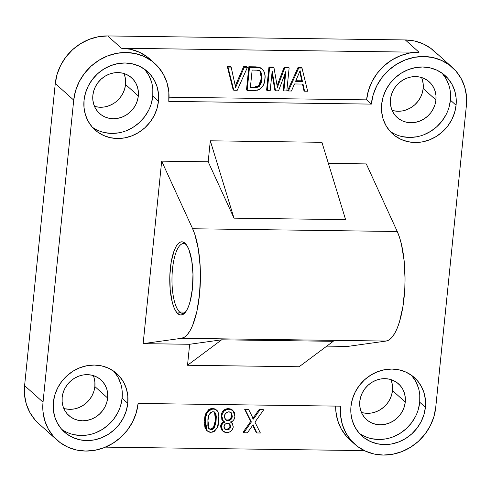 <?xml version="1.0" encoding="UTF-8"?>
<svg xmlns="http://www.w3.org/2000/svg" width="491" height="491" viewBox="0 0 491 491"><rect width="100%" height="100%" fill="white"/><g stroke="black" fill="none" stroke-linecap="round" stroke-linejoin="round"><path stroke-width="0.74" d="M179.632 312.012A34.873 11.066 90.8 0 1 172.145 273.597A34.873 11.066 90.8 0 1 183.511 243.573A34.873 11.066 90.8 0 1 186.451 244.886A34.873 11.066 -89.2 0 0 172.507 268.982A34.873 11.066 -89.2 0 0 179.632 312.012L177.81 313.663A36.616 11.618 90.8 0 1 170.328 268.491A36.616 11.618 90.8 0 1 184.972 243.18L186.451 244.886L184.972 243.18L182.744 241.922L180.461 242.063L178.221 243.604L176.097 246.482L174.176 250.582L171.236 261.801L169.837 275.555L170.199 289.739L172.267 302.204L173.851 307.182L175.723 311.048L177.81 313.663L180.037 314.927L182.314 314.786L184.561 313.246L186.684 310.367L188.599 306.261L190.238 301.087L192.454 288.358L192.981 274.119L191.742 260.531L188.931 249.667L187.059 245.801L184.972 243.18A36.616 11.618 90.8 0 1 185.739 243.972A36.616 11.618 90.8 0 1 193.006 278.581A36.616 11.618 90.8 0 1 184.812 312.982A36.616 11.618 90.8 0 1 177.81 313.663L179.632 312.012A34.873 11.066 -89.2 0 0 185.561 312.08A34.873 11.066 90.8 0 1 182.572 313.319A34.873 11.066 90.8 0 1 179.632 312.012L185.549 312.086L179.632 312.012M359.289 433.295A39.231 35.855 131.9 0 0 397.047 435.075A39.231 35.855 131.9 0 0 419.725 402.227L425.39 407.315A39.231 35.855 -48.1 0 1 400.859 441.059A39.231 35.855 -48.1 0 1 361.971 436.008A39.231 35.855 -48.1 0 1 350.985 406.315A39.231 35.855 -48.1 0 1 375.517 372.571A39.231 35.855 -48.1 0 1 414.404 377.622A39.231 35.855 -48.1 0 1 425.39 407.315L419.725 402.227L418.264 409.586M61.67 429.294A39.231 35.855 131.9 0 0 99.428 431.073A39.231 35.855 131.9 0 0 122.106 398.226L127.77 403.307A39.231 35.855 -48.1 0 1 103.239 437.051A39.231 35.855 -48.1 0 1 64.358 432A39.231 35.855 -48.1 0 1 53.366 402.307A39.231 35.855 -48.1 0 1 77.897 368.569A39.231 35.855 -48.1 0 1 116.784 373.62A39.231 35.855 -48.1 0 1 127.77 403.307L122.106 398.226L120.645 405.578M92.351 127.224A39.231 35.855 131.9 0 0 130.115 129.004A39.231 35.855 131.9 0 0 152.793 96.156L158.452 101.244A39.231 35.855 -48.1 0 1 133.926 134.988A39.231 35.855 -48.1 0 1 95.039 129.937A39.231 35.855 -48.1 0 1 84.047 100.244A39.231 35.855 -48.1 0 1 108.579 66.5A39.231 35.855 -48.1 0 1 147.466 71.551A39.231 35.855 -48.1 0 1 158.452 101.244L152.793 96.156L151.326 103.515M389.971 131.232A39.231 35.855 131.9 0 0 427.735 133.012A39.231 35.855 131.9 0 0 450.413 100.164L456.071 105.252A39.231 35.855 -48.1 0 1 431.546 138.99A39.231 35.855 -48.1 0 1 392.659 133.939A39.231 35.855 -48.1 0 1 381.667 104.252A39.231 35.855 -48.1 0 1 406.198 70.508A39.231 35.855 -48.1 0 1 445.085 75.559A39.231 35.855 -48.1 0 1 456.071 105.252L450.413 100.164L448.946 107.523M361.401 412.403A23.973 21.911 131.9 0 0 392.481 390.56L405.259 402.037A23.973 21.911 -48.1 0 1 390.271 422.653A23.973 21.911 -48.1 0 1 366.507 419.566A23.973 21.911 -48.1 0 1 359.793 401.423A23.973 21.911 -48.1 0 1 374.78 380.801A23.973 21.911 -48.1 0 1 398.545 383.888A23.973 21.911 -48.1 0 1 405.259 402.037L392.481 390.56A23.973 21.911 131.9 0 0 390.873 379.58M63.781 408.402A23.973 21.911 131.9 0 0 94.861 386.558L107.639 398.029A23.973 21.911 -48.1 0 1 92.652 418.651A23.973 21.911 -48.1 0 1 68.887 415.564A23.973 21.911 -48.1 0 1 62.173 397.415A23.973 21.911 -48.1 0 1 77.161 376.8A23.973 21.911 -48.1 0 1 100.925 379.887A23.973 21.911 -48.1 0 1 107.639 398.029L94.861 386.558A23.973 21.911 131.9 0 0 93.253 375.572M94.462 106.332A23.973 21.911 131.9 0 0 125.549 84.489L138.321 95.966A23.973 21.911 -48.1 0 1 123.333 116.582A23.973 21.911 -48.1 0 1 99.569 113.495A23.973 21.911 -48.1 0 1 92.854 95.352A23.973 21.911 -48.1 0 1 107.842 74.73A23.973 21.911 -48.1 0 1 131.606 77.817A23.973 21.911 -48.1 0 1 138.321 95.966L125.549 84.489A23.973 21.911 131.9 0 0 123.941 73.509M392.082 110.34A23.973 21.911 131.9 0 0 423.168 88.497L435.94 99.968A23.973 21.911 -48.1 0 1 420.953 120.59A23.973 21.911 -48.1 0 1 397.188 117.502A23.973 21.911 -48.1 0 1 390.474 99.36A23.973 21.911 -48.1 0 1 405.462 78.738A23.973 21.911 -48.1 0 1 429.226 81.825A23.973 21.911 -48.1 0 1 435.94 99.968L423.168 88.497A23.973 21.911 131.9 0 0 421.56 77.517M208.607 428.422L210.123 429.048L211.725 428.852L213.953 426.667M214.315 425.789L215.193 422.008L215.635 416.251L215.23 413.299L214.107 411.697M224.479 428.778L226.695 429.275L228.781 428.477L229.941 426.483L229.678 424.199M225.025 419.357L225.713 419.787M226.474 420.032L228.548 419.965L230.34 418.848L231.494 416.595L231.574 414.097M231.378 413.305L230.678 412.231M259.708 70.686L260.911 72.57L261.451 74.957L261.267 79.284L260.353 82.961M259.868 84.022L258.192 86.158M257.646 86.52L255.105 87.226L250.398 87.22L253.81 87.263L254.467 87.858L253.81 87.263L258.708 85.698L259.365 86.287L262.047 78.898L260.236 71.152L259.463 70.624L256.204 70.109L252.147 70.053L250.342 87.803L254.467 87.858L259.365 86.287L258.708 85.698L261.384 78.302L262.047 78.898L261.384 78.302L259.88 70.87M299.866 72.109L301.769 80.8L295.834 80.72L301.769 80.8L302.431 81.396L301.769 80.8L300.455 74.773L301.112 75.362L300.455 74.773L299.743 71.514M216.089 420.695L214.855 412.366L212.922 411.618C209.326 413.183 207.656 416.172 207.926 420.584L209.154 428.913L211.118 429.662L214.113 428.121L216.089 420.695L215.432 420.1L216.089 420.695L215.856 422.604L214.377 427.698L214.113 428.121L213.456 427.526L214.113 428.121L212.781 429.257L211.118 429.662L210.461 429.073L211.118 429.662L210.449 429.588L208.804 428.545L207.84 426.09L207.926 420.584L208.951 415.104L210.406 412.698L212.922 411.618L214.763 412.287L215.887 413.895L216.292 416.761L216.089 420.695M214.506 412.09L215.432 420.1L213.456 427.526L210.461 429.073L208.841 428.594M230.653 426.753L229.788 424.083L227.609 423.365C225.559 423.414 224.344 424.463 223.964 426.519L224.866 429.159L226.977 429.877C229.021 429.828 230.242 428.79 230.653 426.753L229.991 426.157L230.653 426.753L229.911 428.575L228.892 429.453L227.37 429.864L226.32 429.281L226.977 429.877L225.136 429.373L223.945 427.188L224.682 424.678L225.694 423.794L227.284 423.371L228.91 423.567L229.978 424.273L230.653 426.753M229.426 423.813L229.991 426.157C229.585 428.195 228.358 429.238 226.32 429.281L224.571 428.846M232.292 416.368L231.279 412.771L228.794 411.832C226.21 412.053 224.761 413.496 224.43 416.165L225.608 419.885L227.965 420.707C230.525 420.468 231.967 419.019 232.292 416.368L231.629 415.773L232.292 416.368L231.273 419.105L228.794 420.646L227.965 420.707L227.308 420.112L227.965 420.707L227.143 420.627L225.682 419.952L224.43 417.442L225.209 413.772L227.959 411.888L229.61 411.924L231.648 413.17L232.292 416.368M230.923 412.495L231.629 415.773C231.31 418.43 229.868 419.879 227.308 420.112L225.301 419.566M295.588 81.303L302.431 81.396L300.093 70.698L295.588 81.303L302.431 81.396L300.093 70.698L295.588 81.303M205.306 420.542L205.25 426.2L206.754 430.527L208.994 432.037L210.351 432.301L212.713 432.092L214.469 431.264L216.905 428.195L218.477 422.622L218.839 415.822L218.139 412.305L217.255 410.715L214.524 409.095L211.308 409.187L208.798 410.642L207.11 413.072L205.895 416.742L205.306 420.542L204.649 419.946L206.582 430.447L207.239 431.037L205.306 420.542C205.17 414.324 207.803 410.464 213.198 408.954L212.535 408.365C207.147 409.868 204.514 413.735 204.649 419.946L205.306 420.542M260.371 432.988L254.958 422.131L263.593 409.93L259.954 409.881L253.442 419.081L248.771 409.727L245.23 409.684L251.374 422.002L243.757 432.767L247.396 432.817L253.111 424.74L256.83 432.945L260.371 432.988L256.83 432.945L256.173 432.35L256.83 432.945L253.166 426.311L256.173 432.35L253.166 426.311L253.822 426.906L253.111 424.74L247.396 432.817L243.757 432.767L243.1 432.178L243.757 432.767L251.374 422.002L250.717 421.413L243.1 432.178L250.717 421.413L251.374 422.002L245.23 409.684L244.567 409.089L250.717 421.413L244.567 409.089L245.23 409.684L248.771 409.727L248.115 409.138L244.567 409.089L248.115 409.138L248.771 409.727L253.442 419.081L254.356 417.786L253.7 417.19L252.779 418.492L253.7 417.19L254.356 417.786L259.954 409.881L263.593 409.93L262.93 409.334L259.291 409.285L259.954 409.881L259.291 409.285L253.7 417.19L259.291 409.285L262.93 409.334L263.593 409.93L254.958 422.131L260.371 432.988M220.674 425.973L221.736 423.217L224.184 421.487C222.11 422.297 220.938 423.788 220.674 425.973L221.331 426.562C221.594 424.384 222.767 422.886 224.847 422.082L223.393 421.174L221.809 416.092C222.472 411.814 224.896 409.506 229.082 409.169L232.98 410.556L234.919 416.35C234.698 419.204 233.262 421.143 230.61 422.156L232.01 423.021L233.274 426.802C232.587 430.472 230.408 432.381 226.744 432.54L229.07 432.203L230.672 431.38L232.083 429.969L233.188 427.385L232.759 423.936L230.61 422.156L232.347 421.327L233.704 419.934L234.784 417.282L234.956 414.981L234.588 413.017L233.655 411.298L231.648 409.69L229.082 409.169L226.412 409.623L224.092 411.163L222.503 413.453L221.809 416.092L222.006 418.848L222.767 420.468L224.847 422.082L222.908 423.248L221.656 425.126L221.392 428.33L223.037 431.251L224.479 432.129L226.744 432.54L223 431.221L221.331 426.562L220.674 425.973L222.343 430.632L223 431.221M235.324 85.931L243.597 66.69L246.77 66.733L247.427 67.322L237.233 90.289L233.777 90.246L233.115 89.65L227.302 66.469L233.115 89.65L233.777 90.246L227.965 67.058L227.302 66.469L230.482 66.512L227.302 66.469L227.965 67.058L231.138 67.101L230.482 66.512L231.138 67.101L227.965 67.058L233.777 90.246L237.233 90.289L247.427 67.322L244.254 67.279L235.637 87.453L231.138 67.101L235.637 87.453L244.254 67.279L247.427 67.322L246.77 66.733L243.597 66.69L244.254 67.279L243.597 66.69L236.447 83.151L237.104 83.746L236.447 83.151L235.361 85.827M256.425 67.445L249.502 67.353L247.157 90.424L257.585 90.197L260.089 89.117L262.096 87.171L263.704 84.274L264.643 81.132L265.066 76.424L264.52 72.711L263.139 69.98L261.488 68.476L259.536 67.715L256.425 67.445L259.966 67.826L262.746 69.513C264.766 72.22 265.502 75.375 264.956 78.983C264.52 86.048 261.003 89.896 254.406 90.522L247.157 90.424L249.502 67.353L256.425 67.445L255.762 66.85L256.425 67.445M262.047 78.898L261.022 83.538L258.861 86.741L255.762 87.815L250.342 87.803L252.147 70.053L257.879 70.213L260.365 71.281L261.918 74.251L262.047 78.898M291.458 91.019L288.358 90.982L298.731 68.016L302.002 68.059L307.679 91.24L304.573 91.197L303.015 84.065L294.465 83.955L291.458 91.019L288.358 90.982L298.731 68.016L302.002 68.059L307.679 91.24L304.573 91.197L303.015 84.065L294.465 83.955L291.458 91.019M273.972 67.678L269.614 67.623L267.27 90.694L270.185 90.737L272.167 71.207L275.519 90.804L278.538 90.847L285.866 71.398L283.884 90.921L286.799 90.958L289.138 67.887L284.786 67.826L277.384 87.33L273.972 67.678L277.384 87.33L284.786 67.826L289.138 67.887L286.799 90.958L283.884 90.921L285.866 71.398L278.538 90.847L275.519 90.804L272.167 71.207L270.185 90.737L267.27 90.694L269.614 67.623L273.972 67.678L273.309 67.089L273.972 67.678M206.447 412.483L208.896 409.42L211.59 408.408L215.089 408.929L216.144 409.66L212.535 408.365L216.789 410.243L217.636 411.243C218.888 414.189 219.244 417.35 218.716 420.719C218.845 426.937 216.218 430.81 210.823 432.325L207.239 431.037M232.01 423.021L230.893 422.07M232.98 410.556L228.419 408.573C224.24 408.917 221.815 411.225 221.153 415.503L221.809 416.092L221.153 415.503L222.736 420.584L223.393 421.174M262.274 69.053L259.309 67.23L259.966 67.826L259.309 67.23L255.762 66.85L248.839 66.758L249.502 67.353L248.839 66.758L246.5 89.835L247.157 90.424L246.5 89.835L248.839 66.758L258.88 67.126M302.487 84.059L303.917 90.608L304.573 91.197L303.917 90.608L302.487 84.059M301.345 67.463L302.002 68.059L301.345 67.463L298.074 67.42L298.731 68.016L298.074 67.42L287.701 90.387L288.358 90.982L287.701 90.387L298.074 67.42L301.345 67.463M271.959 73.251L274.862 90.215L275.519 90.804L274.862 90.215L271.959 73.251M284.878 74.006L283.221 90.326L283.884 90.921L283.221 90.326L284.878 74.006M277.059 85.827L284.129 67.236L288.481 67.292L289.138 67.887L288.481 67.292L284.129 67.236L284.786 67.826L284.129 67.236L278.084 83.089L278.741 83.679L278.084 83.089L277.12 85.667M273.309 67.089L268.951 67.028L269.614 67.623L268.951 67.028L266.607 90.105L267.27 90.694L266.607 90.105L268.951 67.028L273.309 67.089M105.467 447.129L364.34 450.615L105.467 447.129M350.108 439.997L346.37 436.223L341.196 428.827L337.655 420.431L335.869 411.341L335.666 406.106A50.131 45.81 131.9 0 0 349.954 439.856L354.692 444.116A50.131 45.81 -48.1 0 1 340.65 406.174L340.607 415.601L342.393 424.684L345.94 433.087L351.108 440.476L357.706 446.577L365.47 451.143L374.105 454.009L383.287 455.059L392.653 454.261L401.853 451.634L410.525 447.289L418.338 441.384L424.991 434.154L430.233 425.869L433.854 416.853L435.726 407.456A50.131 45.81 -48.1 0 1 404.381 450.566A50.131 45.81 -48.1 0 1 354.692 444.116M221.153 415.503L222.165 412.231L224.688 409.562L228.419 408.573L230.991 409.101L232.237 409.893M230.592 421.886L231.684 422.769M222.38 430.662L221.809 430.061M221.318 429.349L220.637 426.569M223.399 421.082L222.687 420.535M222.147 419.934L221.656 419.105M221.343 418.258L221.116 415.969M204.563 420.897L206.177 413.084M206.736 430.576L204.956 427.44L204.452 423.733M204.452 422.8L204.495 421.837M437.512 54.526L430.914 48.431L423.15 43.859L414.514 40.998L405.333 39.943L107.713 35.941L98.347 36.739L89.147 39.366L80.475 43.711L72.662 49.616L66.009 56.846L60.767 65.131L57.146 74.147L55.274 83.544L24.593 385.613L24.55 395.034L26.336 404.124L29.883 412.52L35.051 419.915L38.795 423.69M391.652 381.71L392.505 386.055L392.481 390.56L391.591 395.059L389.854 399.367L387.35 403.332L384.165 406.787L380.433 409.611L376.284 411.691L371.883 412.949L367.403 413.33L363.015 412.827M94.033 377.702L94.886 382.047L94.861 386.558L93.971 391.051L92.234 395.365L89.73 399.324L86.545 402.78L82.813 405.603L78.664 407.683L74.264 408.942L69.783 409.322L65.395 408.819M124.714 75.639L125.567 79.984L125.549 84.489L124.653 88.988L122.922 93.296L120.412 97.261M113.495 103.54L109.346 105.62L104.951 106.878L100.471 107.259L96.076 106.756M422.334 79.64L423.187 83.992L423.168 88.497L422.272 92.995L420.542 97.304L418.031 101.263L414.852 104.724L411.114 107.547L406.965 109.628L402.571 110.88L398.091 111.267L393.696 110.763M152.296 61.406L146.993 56.729L139.229 52.156L130.588 49.29L121.412 48.241L419.032 52.242L409.66 53.046L400.466 55.673L391.793 60.019L383.98 65.923L377.327 73.153L372.086 81.438L368.465 90.454L366.593 99.851L169.033 97.193L366.593 99.851L371.337 104.11L168.787 101.385L168.83 91.958L167.044 82.875L163.497 74.472L158.329 67.083L151.737 60.982L143.967 56.416L135.332 53.55L126.15 52.5L116.784 53.298L107.59 55.925L98.918 60.27L91.105 66.175L84.446 73.411L79.211 81.69L75.583 90.706L73.718 100.103A50.131 45.81 -48.1 0 1 105.056 56.993A50.131 45.81 -48.1 0 1 154.745 63.443A50.131 45.81 -48.1 0 1 168.787 101.385L371.337 104.11A50.131 45.81 -48.1 0 1 402.675 60.994A50.131 45.81 -48.1 0 1 452.364 67.451A50.131 45.81 -48.1 0 1 466.407 105.387L435.726 407.456L466.407 105.387L466.45 95.966L464.664 86.876L461.117 78.48L455.949 71.085L449.357 64.99L441.587 60.424L432.952 57.557L423.77 56.502L414.404 57.306L405.21 59.933L396.538 64.278L388.725 70.182L382.066 77.412L376.83 85.698L373.203 94.708L371.337 104.11L366.593 99.851A50.131 45.81 131.9 0 1 419.032 52.242L405.333 39.943L107.713 35.941L121.412 48.241L419.032 52.242L405.333 39.943A50.131 45.81 131.9 0 1 433.927 50.892L452.364 67.451M261.494 68.359L259.309 67.23M442.225 73.319L446.27 79.1L449.044 85.68M450.443 92.787L450.413 100.164A39.231 35.855 131.9 0 0 442.103 73.184M446.11 114.575L442.01 121.056L436.8 126.715L430.687 131.336L423.899 134.737M416.706 136.793L409.371 137.425L402.19 136.596M390.474 99.36L390.449 103.865L391.309 108.21L393.003 112.23L395.476 115.766L398.631 118.681L402.344 120.866L406.474 122.234L410.863 122.738L415.343 122.357L419.744 121.099L423.886 119.018L427.624 116.195L430.81 112.74L433.314 108.775L435.051 104.466L435.94 99.968L435.965 95.463L435.106 91.117L433.412 87.097L430.938 83.562L427.79 80.647L424.071 78.462L419.94 77.093L415.552 76.59L411.071 76.97L406.671 78.229L402.528 80.309L398.79 83.132L395.605 86.588L393.101 90.553L391.364 94.861L390.474 99.36M144.606 69.311L148.65 75.098L151.424 81.672M152.824 88.785L152.793 96.156A39.231 35.855 131.9 0 0 144.483 69.176M148.491 110.567L144.391 117.054L139.18 122.713L133.067 127.329L126.279 130.735M119.086 132.791L111.752 133.417L104.571 132.595M92.854 95.352L92.83 99.857L93.689 104.202L95.383 108.223L97.856 111.758L101.011 114.673L104.724 116.858L108.855 118.227L113.243 118.73L117.723 118.349L122.124 117.091L126.267 115.017L130.005 112.194L133.19 108.732L135.694 104.773L137.431 100.459L138.321 95.966L138.345 91.455L137.486 87.11L135.792 83.096L133.319 79.56L130.17 76.645L126.451 74.46L122.32 73.085L117.932 72.582L113.452 72.969L109.051 74.221L104.908 76.301L101.171 79.125L97.985 82.586L95.481 86.545L93.744 90.853L92.854 95.352M113.924 371.38L117.969 377.162L120.743 383.735M122.142 390.848L122.106 398.226A39.231 35.855 131.9 0 0 113.802 371.239M117.809 412.636L113.709 419.118L108.499 424.776L102.386 429.398L95.598 432.798M88.398 434.854L81.07 435.48L73.883 434.658M62.173 397.415L62.148 401.926L63.001 406.272L64.702 410.286L67.169 413.821L70.323 416.736L74.037 418.921L78.173 420.296L82.562 420.799L87.042 420.413L91.443 419.161L95.585 417.08L99.323 414.257L102.509 410.795L105.013 406.836L106.743 402.528L107.639 398.029L107.658 393.524L106.805 389.173L105.111 385.159L102.637 381.624L99.483 378.708L95.77 376.523L91.639 375.155L87.251 374.651L82.77 375.032L78.37 376.29L74.221 378.365L70.489 381.188L67.304 384.649L64.8 388.608L63.063 392.923L62.173 397.415M411.544 375.382L415.589 381.169L418.363 387.743M419.762 394.856L419.725 402.227A39.231 35.855 131.9 0 0 411.421 375.247M415.429 416.644L411.329 423.125L406.118 428.784L400.005 433.4L393.217 436.806M386.018 438.862L378.69 439.488L371.503 438.666M359.793 401.423L359.768 405.928L360.621 410.28L362.321 414.294L364.788 417.829L367.943 420.744L371.656 422.929L375.793 424.298L380.181 424.801L384.662 424.42L389.062 423.162L393.205 421.088L396.943 418.264L400.128 414.803L402.632 410.844L404.363 406.53L405.259 402.037L405.278 397.526L404.424 393.181L402.73 389.167L400.257 385.631L397.102 382.716L393.389 380.531L389.259 379.156L384.87 378.653L380.39 379.04L375.989 380.292L371.84 382.372L368.109 385.196L364.923 388.657L362.419 392.616L360.682 396.924L359.793 401.423M154.745 63.443L150.007 59.184A50.131 45.81 131.9 0 0 121.412 48.241L107.713 35.941A50.131 45.81 131.9 0 0 55.274 83.544L73.718 100.103L43.03 402.172L24.593 385.613L55.274 83.544L73.718 100.103L43.03 402.172L24.593 385.613A50.131 45.81 131.9 0 0 38.636 423.549L57.073 440.108A50.131 45.81 -48.1 0 1 43.03 402.172L42.987 411.593L44.773 420.683L48.321 429.079L53.488 436.474L60.086 442.569L67.85 447.141L76.486 450.002L85.667 451.057L95.033 450.253L104.233 447.626L112.905 443.281L120.718 437.377L127.372 430.147L132.613 421.861L136.234 412.851L138.106 403.449A50.131 45.81 -48.1 0 1 106.762 446.565A50.131 45.81 -48.1 0 1 57.073 440.108M138.106 403.449L340.65 406.174L138.106 403.449M333.248 341.319L299.123 366.759L333.248 341.319L221.637 339.815L187.519 365.255L299.123 366.759L187.519 365.255L189.649 344.277L221.637 339.815L187.519 365.255L189.649 344.277L143.145 343.651L161.68 161.152L192.632 228.751L194.89 234.588L198.364 249.293L200.193 266.834L200.426 276.138L199.499 294.686L196.817 311.656L192.638 325.398L190.103 330.621L187.359 334.574L184.469 337.157L181.504 338.299L143.145 343.651L181.504 338.299L386.122 341.055A59.939 19.02 -89.2 0 0 404.111 297.442A59.939 19.02 -89.2 0 0 397.25 231.506L366.292 163.908L328.381 163.399L366.292 163.908L397.25 231.506L192.632 228.751L397.25 231.506L399.502 237.337L401.429 244.242L404.111 260.568L405.038 278.894L404.805 288.254L402.976 306.231L399.502 321.777L397.25 328.148L394.715 333.377L391.971 337.329L389.087 339.907L386.122 341.055L347.757 346.407L326.797 346.124L347.757 346.407L386.122 341.055L181.504 338.299A59.939 19.02 90.8 0 0 199.499 294.686A59.939 19.02 90.8 0 0 192.632 228.751L161.68 161.152L208.184 161.778L210.314 140.8L233.998 218.151L208.184 161.778L161.68 161.152L143.145 343.651L189.649 344.277L221.637 339.815L333.248 341.319M233.998 218.151L210.314 140.8L321.924 142.304L345.603 219.649L233.998 218.151L208.184 161.778L210.314 140.8L321.924 142.304L345.603 219.649L233.998 218.151M425.39 407.315L423.929 414.674L421.094 421.726L416.988 428.207L411.783 433.866L405.67 438.488L398.882 441.888L391.683 443.944L384.355 444.576L377.168 443.747L370.41 441.507L364.328 437.929L359.173 433.16L355.122 427.379L352.348 420.799L350.955 413.692L350.985 406.315L352.446 398.956L355.288 391.904L359.387 385.423L364.592 379.764L370.711 375.142L377.493 371.742L384.692 369.686L392.021 369.054L399.208 369.883L405.971 372.123L412.047 375.701L417.209 380.47L421.253 386.251L424.028 392.831L425.427 399.938L425.39 407.315M127.77 403.307L126.31 410.666L123.474 417.718L119.368 424.206L114.164 429.864L108.051 434.48L101.263 437.886L94.063 439.942L86.735 440.568L79.548 439.746L72.791 437.499L66.708 433.927L61.553 429.152L57.502 423.371L54.728 416.798L53.335 409.684L53.366 402.307L54.826 394.954L57.668 387.896L61.768 381.415L66.972 375.756L73.091 371.135L79.873 367.734L87.073 365.678L94.401 365.052L101.588 365.875L108.351 368.115L114.428 371.693L119.589 376.462L123.634 382.25L126.408 388.823L127.807 395.936L127.77 403.307M158.452 101.244L156.991 108.603L154.156 115.655L150.056 122.136L144.845 127.795L138.732 132.417L131.944 135.817L124.745 137.873L117.417 138.505L110.23 137.676L103.472 135.436L97.396 131.858L92.234 127.089L88.19 121.308L85.416 114.728L84.016 107.621L84.047 100.244L85.514 92.885L88.349 85.833L92.449 79.352L97.66 73.693L103.773 69.071L110.561 65.671L117.754 63.615L125.088 62.983L132.269 63.812L139.033 66.052L145.109 69.63L150.271 74.399L154.315 80.18L157.089 86.76L158.489 93.867L158.452 101.244M456.071 105.252L454.611 112.605L451.775 119.663L447.675 126.144L442.465 131.803L436.352 136.424L429.564 139.825L422.364 141.881L415.036 142.507L407.849 141.684L401.092 139.444L395.016 135.866L389.854 131.097L385.809 125.309L383.035 118.736L381.636 111.623L381.667 104.252L383.133 96.893L385.969 89.841L390.069 83.353L395.28 77.695L401.392 73.079L408.174 69.673L415.374 67.617L422.708 66.991L429.889 67.813L436.652 70.06L442.729 73.632L447.89 78.407L451.935 84.188L454.709 90.761L456.108 97.875L456.071 105.252"/></g></svg>
